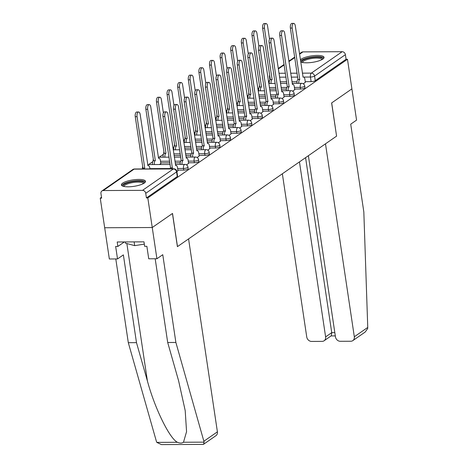 <?xml version="1.0" encoding="UTF-8"?>
<svg xmlns="http://www.w3.org/2000/svg" width="468" height="468" viewBox="0 0 468 468"><rect width="100%" height="100%" fill="white"/><g stroke="black" fill="none" stroke-linecap="round" stroke-linejoin="round"><path stroke-width="0.7" d="M294.641 89.043L300.509 89.014A3.124 0.837 -8.5 0 0 304.645 88.06A3.124 0.837 -8.5 0 0 304.96 87.61L304.715 85.972A3.124 0.837 171.5 0 1 304.399 86.422A3.124 0.837 171.5 0 1 300.269 87.381L294.401 87.405M284.029 96.414L289.897 96.385A3.124 0.837 -8.5 0 0 294.033 95.431A3.124 0.837 -8.5 0 0 294.343 94.981L294.097 93.343A3.124 0.837 171.5 0 1 293.787 93.793A3.124 0.837 171.5 0 1 289.651 94.752L283.784 94.782M273.411 103.785L279.279 103.761A3.124 0.837 -8.5 0 0 283.415 102.802A3.124 0.837 -8.5 0 0 283.731 102.352L283.485 100.719A3.124 0.837 171.5 0 1 283.169 101.164A3.124 0.837 171.5 0 1 279.033 102.123L273.166 102.153M262.8 111.162L268.667 111.132A3.124 0.837 -8.5 0 0 272.797 110.173A3.124 0.837 -8.5 0 0 273.113 109.723L272.867 108.09A3.124 0.837 171.5 0 1 272.557 108.535A3.124 0.837 171.5 0 1 268.421 109.494L262.554 109.524M252.182 118.533L258.049 118.503A3.124 0.837 -8.5 0 0 262.185 117.544A3.124 0.837 -8.5 0 0 262.495 117.099L262.25 115.461A3.124 0.837 171.5 0 1 261.94 115.906A3.124 0.837 171.5 0 1 257.804 116.865L251.936 116.895M241.564 125.904L247.432 125.874A3.124 0.837 -8.5 0 0 251.568 124.915A3.124 0.837 -8.5 0 0 251.883 124.47L251.638 122.832A3.124 0.837 171.5 0 1 251.322 123.283A3.124 0.837 171.5 0 1 247.186 124.236L241.318 124.266M230.952 133.275L236.82 133.245A3.124 0.837 -8.5 0 0 240.95 132.292A3.124 0.837 -8.5 0 0 241.266 131.841L241.02 130.203A3.124 0.837 171.5 0 1 240.71 130.654A3.124 0.837 171.5 0 1 236.574 131.613L230.706 131.637M220.334 140.646L226.202 140.616A3.124 0.837 -8.5 0 0 230.338 139.663A3.124 0.837 -8.5 0 0 230.648 139.212L230.408 137.574A3.124 0.837 171.5 0 1 230.092 138.025A3.124 0.837 171.5 0 1 225.956 138.984L220.089 139.014M209.717 148.017L215.584 147.993A3.124 0.837 -8.5 0 0 219.72 147.034A3.124 0.837 -8.5 0 0 220.036 146.583L219.79 144.951A3.124 0.837 171.5 0 1 219.474 145.396A3.124 0.837 171.5 0 1 215.344 146.355L209.477 146.385M199.105 155.394L204.972 155.364A3.124 0.837 -8.5 0 0 209.108 154.405A3.124 0.837 -8.5 0 0 209.418 153.954L209.173 152.322A3.124 0.837 171.5 0 1 208.863 152.767A3.124 0.837 171.5 0 1 204.727 153.726L198.859 153.756M188.487 162.765L194.355 162.735A3.124 0.837 -8.5 0 0 198.49 161.776A3.124 0.837 -8.5 0 0 198.801 161.331L198.561 159.693A3.124 0.837 171.5 0 1 198.245 160.138A3.124 0.837 171.5 0 1 194.109 161.097L188.241 161.127M177.869 170.136L183.737 170.106A3.124 0.837 -8.5 0 0 187.873 169.147A3.124 0.837 -8.5 0 0 188.189 168.702L187.943 167.064A3.124 0.837 171.5 0 1 187.627 167.515A3.124 0.837 171.5 0 1 183.497 168.468L177.629 168.498M122.628 183.175A12.174 3.253 -8.5 0 0 121.405 184.924A12.174 3.253 -8.5 0 0 130.958 186.685A12.174 3.253 -8.5 0 0 144.267 183.07A12.174 3.253 -8.5 0 0 145.489 181.327A12.174 3.253 -8.5 0 0 135.936 179.56A12.174 3.253 -8.5 0 0 122.628 183.175M300.678 61.811A12.174 3.253 -8.5 0 0 311.349 62.496A12.174 3.253 -8.5 0 0 322.826 59.073A12.174 3.253 -8.5 0 0 324.049 57.324A12.174 3.253 -8.5 0 0 314.496 55.563A12.174 3.253 -8.5 0 0 301.187 59.173A12.174 3.253 -8.5 0 0 300.386 59.863M269.545 80.578L268.445 81.344M258.927 87.949L257.827 88.715M248.315 95.326L247.209 96.086M237.697 102.697L236.597 103.457M227.079 110.068L225.98 110.834M216.468 117.439L215.368 118.205M205.85 124.81L204.75 125.576M195.238 132.181L194.132 132.947M184.62 139.558L183.52 140.318M174.002 146.929L172.903 147.689M163.391 154.3L159.208 157.201M152.773 161.671L148.59 164.578M101.503 197.274L100.246 198.145L101.638 198.139L100.948 193.53A3.124 2.644 -124.8 0 1 101.942 190.95A3.124 2.644 -124.8 0 1 103.276 190.54L142.524 190.353L173.353 168.948L134.1 169.135L103.276 190.54M308.383 155.704L335.457 336.849A4.68 3.966 -124.8 0 0 340.283 341.289L350.825 341.242A4.68 3.966 -124.8 0 0 352.831 340.622A4.68 3.966 -124.8 0 0 354.317 336.761L367.754 327.43L363.829 211.94L350.713 124.172L356.569 120.112L351.901 88.873L331.619 102.954L336.58 136.124L177.477 246.613L172.522 213.443L152.246 227.524L104.674 227.746L100.246 198.145M299.473 53.773L301.597 52.305A3.124 2.644 55.2 0 1 302.931 51.889L342.178 51.702A3.124 2.644 55.2 0 1 345.396 54.668L346.086 59.278L315.262 80.683A3.124 0.837 171.5 0 1 311.126 81.643L305.259 81.672M296.993 81.713L291.938 81.736M286.679 81.76L280.227 81.789M336.568 136.077L331.689 102.907L351.901 88.873L347.472 59.272L147.818 197.923L152.246 227.524L104.674 227.746L109.342 258.985L117.526 258.944L123.376 254.884L136.492 342.646L147.408 380.993C154.727 408.236 169.673 438.727 177.448 442.278C179.829 443.336 181.841 443.331 183.485 442.248L186.562 431.683L185.199 410.617L178.612 380.847L167.696 342.5L155.183 258.769M346.086 59.278L347.472 59.272M146.431 197.929L177.261 176.524A3.124 0.837 -8.5 0 0 177.571 176.073L176.881 171.464A3.124 0.837 171.5 0 1 176.571 171.908L145.741 193.319L146.431 197.929L147.818 197.923M145.741 193.319A3.124 2.644 -124.8 0 0 142.524 190.353M176.904 171.604L177.963 170.744M186.551 164.906L188.581 163.373M159.547 164.525L160.84 163.502M197.163 157.529L199.192 156.002M207.78 150.158L209.81 148.631M218.398 142.787L220.428 141.254M229.01 135.416L231.04 133.883M239.628 128.045L241.658 126.512M250.245 120.674L252.27 119.141M260.857 113.297L262.887 111.77M271.475 105.926L273.505 104.399M282.087 98.555L284.117 97.022M292.705 91.184L294.735 89.651M286.381 89.084L281.321 89.107M276.067 89.131L269.609 89.16M275.763 96.455L270.703 96.478M265.45 96.502L258.997 96.537M265.145 103.826L260.091 103.849M254.832 103.873L248.379 103.908M254.534 111.197L249.473 111.22M244.22 111.249L237.767 111.279M243.916 118.568L238.855 118.597M233.602 118.62L227.15 118.65M233.304 125.945L228.244 125.968M222.984 125.991L216.532 126.021M222.686 133.316L217.626 133.339M212.373 133.362L205.92 133.392M212.068 140.687L207.014 140.71M201.755 140.733L195.302 140.769M201.456 148.058L196.396 148.081M191.143 148.104L184.684 148.14M190.839 155.429L185.778 155.452M180.525 155.481L174.073 155.511M180.221 162.8L175.167 162.829M169.907 162.852L160.752 162.893M303.322 83.813L305.352 82.28M177.98 170.855L177.501 167.643A3.124 1.433 89.7 0 0 176.126 165.467A3.124 1.433 89.7 0 0 175.693 165.614L167.924 114.367A3.592 1.644 89.7 0 0 166.339 111.864A3.592 1.644 89.7 0 0 164.794 116.538L172.359 167.93A3.124 1.433 89.7 0 0 171.733 168.813M169.931 168.819A3.124 1.433 -90.3 0 1 170.557 167.936L162.987 116.55A3.592 1.644 -90.3 0 1 164.537 111.87L166.339 111.864M172.464 167.86L170.656 167.866M142.196 168.954A3.124 1.433 -90.3 0 1 142.816 168.071L144.624 168.059A3.124 1.433 89.7 0 0 143.998 168.942M149.93 168.913L149.76 167.778A3.124 1.433 89.7 0 0 148.385 165.602A3.124 1.433 89.7 0 0 147.958 165.748L140.184 114.496A3.592 1.644 89.7 0 0 138.604 111.992A3.592 1.644 89.7 0 0 137.054 116.672L144.723 167.989M142.921 168L135.252 116.678A3.592 1.644 -90.3 0 1 136.796 112.004L138.604 111.992M188.592 163.484L188.113 160.272A3.124 1.433 89.7 0 0 186.738 158.096A3.124 1.433 89.7 0 0 186.311 158.242L178.536 106.996A3.592 1.644 89.7 0 0 176.957 104.493A3.592 1.644 89.7 0 0 175.406 109.167L182.976 160.559A3.124 1.433 89.7 0 0 182.052 164.42M180.25 164.426A3.124 1.433 -90.3 0 1 181.174 160.565L173.605 109.179A3.592 1.644 -90.3 0 1 175.155 104.499L176.957 104.493M183.076 160.489L181.274 160.495M199.21 156.113L198.73 152.901A3.124 1.433 89.7 0 0 197.356 150.725A3.124 1.433 89.7 0 0 196.923 150.871L189.154 99.626A3.592 1.644 89.7 0 0 187.574 97.122A3.592 1.644 89.7 0 0 186.024 101.796L193.588 153.188A3.124 1.433 89.7 0 0 192.664 157.043M190.862 157.055A3.124 1.433 -90.3 0 1 191.786 153.194L184.222 101.808A3.592 1.644 -90.3 0 1 185.767 97.128L187.574 97.122M193.694 153.118L191.892 153.124M136.492 342.646L128.308 342.687L156.4 441.394L156.803 442.377L161.437 444.6L203.188 444.401L203.557 444.284L204.13 442.155L175.88 342.459L167.696 342.5M128.308 342.687L115.795 258.956M175.88 342.459L162.765 254.697L156.915 258.763L152.246 227.524L172.452 213.49L177.413 246.659L188.569 238.908L217.404 431.835A4.68 3.966 55.2 0 1 215.918 435.702L203.557 444.284M156.915 258.763L148.73 258.798L146.864 246.303L144.641 246.314L143.974 241.851L117.211 241.979L117.877 246.443L124.348 241.944M117.877 246.443L115.654 246.455L117.526 258.944M367.754 327.43L367.672 328.583L365.186 332.04L352.831 340.622M282.356 173.78L306.745 336.983A4.68 3.966 -124.8 0 0 311.577 341.424L322.119 341.377A4.68 3.966 -124.8 0 0 324.119 340.762A4.68 3.966 -124.8 0 0 325.611 336.896L331.736 332.643L331.256 335.802L324.119 340.762M299.456 161.905L325.611 336.896M336.644 136.077L325.488 143.828L354.317 336.761M305.581 157.652L331.736 332.643L334.825 332.625M123.447 186.34A10.536 2.814 171.5 0 1 127.173 182.97A10.536 2.814 171.5 0 1 138.218 181.122A10.536 2.814 171.5 0 1 143.951 183.28M143.383 183.608A9.752 2.609 -8.5 0 0 137.99 182.105A9.752 2.609 -8.5 0 0 124.09 186.492M145.337 182.011A12.098 3.235 -8.5 0 0 138.897 180.648A12.098 3.235 -8.5 0 0 121.756 185.539M125.208 241.938L125.389 243.155L134.685 245.641L144.314 244.132M134.123 241.897L134.685 245.641M302.006 62.343A10.536 2.814 171.5 0 1 305.733 58.974A10.536 2.814 171.5 0 1 316.777 57.125A10.536 2.814 171.5 0 1 322.51 59.278M321.943 59.606A9.752 2.609 -8.5 0 0 316.549 58.102A9.752 2.609 -8.5 0 0 302.65 62.49M323.897 58.009A12.098 3.235 -8.5 0 0 317.462 56.651A12.098 3.235 -8.5 0 0 300.573 61.127M152.509 164.555A3.124 1.433 -90.3 0 1 153.434 160.699L155.236 160.688A3.124 1.433 89.7 0 0 154.311 164.549M160.857 163.613L160.378 160.401A3.124 1.433 89.7 0 0 159.003 158.225A3.124 1.433 89.7 0 0 158.57 158.371L150.801 107.125A3.592 1.644 89.7 0 0 149.216 104.621A3.592 1.644 89.7 0 0 147.672 109.301L155.341 160.618M153.539 160.629L145.864 109.307A3.592 1.644 -90.3 0 1 147.414 104.633L149.216 104.621M163.127 157.184A3.124 1.433 -90.3 0 1 164.052 153.328L165.853 153.317A3.124 1.433 89.7 0 0 164.929 157.178M163.385 112.917L161.413 99.754A3.592 1.644 89.7 0 0 159.834 97.25A3.592 1.644 89.7 0 0 158.283 101.93L165.953 153.247M164.151 153.252L156.482 101.936A3.592 1.644 -90.3 0 1 158.032 97.262L159.834 97.25M209.828 148.736L209.348 145.53A3.124 1.433 89.7 0 0 207.973 143.354A3.124 1.433 89.7 0 0 207.54 143.5L199.772 92.249A3.592 1.644 89.7 0 0 198.186 89.751A3.592 1.644 89.7 0 0 196.642 94.425L204.206 145.817A3.124 1.433 89.7 0 0 203.282 149.672M201.48 149.684A3.124 1.433 -90.3 0 1 202.404 145.823L194.834 94.431A3.592 1.644 -90.3 0 1 196.384 89.757L198.186 89.751M204.311 145.741L202.504 145.753M220.44 141.365L219.96 138.159A3.124 1.433 89.7 0 0 218.585 135.977A3.124 1.433 89.7 0 0 218.158 136.129L210.384 84.878A3.592 1.644 89.7 0 0 208.804 82.374A3.592 1.644 89.7 0 0 207.254 87.054L214.824 138.44A3.124 1.433 89.7 0 0 213.899 142.301M212.092 142.313A3.124 1.433 -90.3 0 1 213.022 138.452L205.452 87.06A3.592 1.644 -90.3 0 1 207.002 82.386L208.804 82.374M214.923 138.37L213.121 138.382M231.057 133.994L230.578 130.783A3.124 1.433 89.7 0 0 229.203 128.606A3.124 1.433 89.7 0 0 228.77 128.753L221.001 77.507A3.592 1.644 89.7 0 0 219.416 75.003A3.592 1.644 89.7 0 0 217.872 79.683L225.436 131.069A3.124 1.433 89.7 0 0 224.511 134.93M222.709 134.936A3.124 1.433 -90.3 0 1 223.634 131.081L216.07 79.689A3.592 1.644 -90.3 0 1 217.614 75.015L219.416 75.003M225.541 130.999L223.739 131.011M173.739 149.813A3.124 1.433 -90.3 0 1 174.663 145.952L176.471 145.946A3.124 1.433 89.7 0 0 175.541 149.807M173.997 105.546L172.031 92.383A3.592 1.644 89.7 0 0 170.451 89.879A3.592 1.644 89.7 0 0 168.901 94.554L176.571 145.876M174.769 145.881L167.099 94.565A3.592 1.644 -90.3 0 1 168.644 89.885L170.451 89.879M184.357 142.442A3.124 1.433 -90.3 0 1 185.281 138.581L187.083 138.575A3.124 1.433 89.7 0 0 186.159 142.436M184.614 98.175L182.649 85.012A3.592 1.644 89.7 0 0 181.063 82.508A3.592 1.644 89.7 0 0 179.519 87.183L187.188 138.505M185.381 138.51L177.711 87.194A3.592 1.644 -90.3 0 1 179.262 82.514L181.063 82.508M194.969 135.071A3.124 1.433 -90.3 0 1 195.899 131.21L197.701 131.204A3.124 1.433 89.7 0 0 196.776 135.059M195.232 90.804L193.261 77.635A3.592 1.644 89.7 0 0 191.681 75.137A3.592 1.644 89.7 0 0 190.131 79.812L197.8 131.134M195.998 131.139L188.329 79.823A3.592 1.644 -90.3 0 1 189.879 75.143L191.681 75.137M241.675 126.623L241.195 123.412A3.124 1.433 89.7 0 0 239.815 121.235A3.124 1.433 89.7 0 0 239.388 121.382L231.613 70.136A3.592 1.644 89.7 0 0 230.034 67.632A3.592 1.644 89.7 0 0 228.483 72.306L236.053 123.698A3.124 1.433 89.7 0 0 235.129 127.559M233.327 127.565A3.124 1.433 -90.3 0 1 234.252 123.704L226.682 72.318A3.592 1.644 -90.3 0 1 228.232 67.638L230.034 67.632M236.153 123.628L234.351 123.634M205.587 127.7A3.124 1.433 -90.3 0 1 206.511 123.839L208.313 123.827A3.124 1.433 89.7 0 0 207.388 127.688M205.844 83.433L203.878 70.264A3.592 1.644 89.7 0 0 202.293 67.761A3.592 1.644 89.7 0 0 200.749 72.441L208.418 123.757M206.616 123.768L198.947 72.446A3.592 1.644 -90.3 0 1 200.491 67.772L202.293 67.761M252.287 119.252L251.807 116.041A3.124 1.433 89.7 0 0 250.433 113.864A3.124 1.433 89.7 0 0 250.006 114.011L242.231 62.765A3.592 1.644 89.7 0 0 240.651 60.261A3.592 1.644 89.7 0 0 239.101 64.935L246.671 116.327A3.124 1.433 89.7 0 0 245.741 120.188M243.939 120.194A3.124 1.433 -90.3 0 1 244.863 116.333L237.299 64.947A3.592 1.644 -90.3 0 1 238.844 60.267L240.651 60.261M246.771 116.257L244.969 116.263M216.204 120.323A3.124 1.433 -90.3 0 1 217.129 116.468L218.93 116.456A3.124 1.433 89.7 0 0 218.006 120.317M216.462 76.062L214.496 62.893A3.592 1.644 89.7 0 0 212.911 60.39A3.592 1.644 89.7 0 0 211.361 65.07L219.03 116.386M217.228 116.397L209.559 65.075A3.592 1.644 -90.3 0 1 211.109 60.401L212.911 60.39M262.905 111.881L262.425 108.67A3.124 1.433 89.7 0 0 261.05 106.493A3.124 1.433 89.7 0 0 260.618 106.64L252.849 55.394A3.592 1.644 89.7 0 0 251.263 52.89A3.592 1.644 89.7 0 0 249.719 57.564L257.283 108.956A3.124 1.433 89.7 0 0 256.359 112.811M254.557 112.823A3.124 1.433 -90.3 0 1 255.481 108.962L247.911 57.576A3.592 1.644 -90.3 0 1 249.462 52.896L251.263 52.89M257.388 108.886L255.586 108.892M226.816 112.952A3.124 1.433 -90.3 0 1 227.74 109.097L229.548 109.085A3.124 1.433 89.7 0 0 228.624 112.946M227.074 68.685L225.108 55.522A3.592 1.644 89.7 0 0 223.529 53.019A3.592 1.644 89.7 0 0 221.978 57.699L229.648 109.015M227.846 109.021L220.176 57.704A3.592 1.644 -90.3 0 1 221.727 53.03L223.529 53.019M273.523 104.504L273.043 101.299A3.124 1.433 89.7 0 0 271.662 99.122A3.124 1.433 89.7 0 0 271.235 99.269L263.461 48.017A3.592 1.644 89.7 0 0 261.881 45.519A3.592 1.644 89.7 0 0 260.331 50.193L267.901 101.579A3.124 1.433 89.7 0 0 266.976 105.44M265.175 105.452A3.124 1.433 -90.3 0 1 266.099 101.591L258.529 50.199A3.592 1.644 -90.3 0 1 260.079 45.525L261.881 45.519M268 101.509L266.198 101.521M237.434 105.581A3.124 1.433 -90.3 0 1 238.358 101.72L240.16 101.714A3.124 1.433 89.7 0 0 239.236 105.575M237.691 61.314L235.726 48.151A3.592 1.644 89.7 0 0 234.14 45.648A3.592 1.644 89.7 0 0 232.596 50.322L240.265 101.644M238.464 101.65L230.788 50.333A3.592 1.644 -90.3 0 1 232.339 45.653L234.14 45.648M284.135 97.133L283.655 93.922A3.124 1.433 89.7 0 0 282.28 91.746A3.124 1.433 89.7 0 0 281.853 91.898L274.078 40.646A3.592 1.644 89.7 0 0 272.499 38.142A3.592 1.644 89.7 0 0 270.949 42.822L278.519 94.208A3.124 1.433 89.7 0 0 277.588 98.069M275.787 98.081A3.124 1.433 -90.3 0 1 276.711 94.22L269.147 42.828A3.592 1.644 -90.3 0 1 270.691 38.154L272.499 38.142M278.618 94.138L276.816 94.15M248.052 98.21A3.124 1.433 -90.3 0 1 248.976 94.349L250.778 94.343A3.124 1.433 89.7 0 0 249.853 98.204M248.309 53.943L246.338 40.78A3.592 1.644 89.7 0 0 244.758 38.277A3.592 1.644 89.7 0 0 243.208 42.951L250.877 94.273M249.075 94.279L241.406 42.962A3.592 1.644 -90.3 0 1 242.956 38.282L244.758 38.277M294.752 89.762L294.273 86.551A3.124 1.433 89.7 0 0 292.898 84.375A3.124 1.433 89.7 0 0 292.465 84.521L284.696 33.275A3.592 1.644 89.7 0 0 283.111 30.771A3.592 1.644 89.7 0 0 281.566 35.451L289.13 86.837A3.124 1.433 89.7 0 0 288.206 90.698M286.404 90.704A3.124 1.433 -90.3 0 1 287.329 86.849L279.759 35.457A3.592 1.644 -90.3 0 1 281.309 30.783L283.111 30.771M289.236 86.767L287.428 86.779M258.664 90.839A3.124 1.433 -90.3 0 1 259.588 86.978L261.396 86.972A3.124 1.433 89.7 0 0 260.465 90.827M258.921 46.572L256.955 33.404A3.592 1.644 89.7 0 0 255.376 30.906A3.592 1.644 89.7 0 0 253.826 35.58L261.495 86.902M259.693 86.908L252.024 35.591A3.592 1.644 -90.3 0 1 253.568 30.911L255.376 30.906M305.364 82.391L304.884 79.18A3.124 1.433 89.7 0 0 303.51 77.004A3.124 1.433 89.7 0 0 303.083 77.15L295.308 25.904A3.592 1.644 89.7 0 0 293.728 23.4A3.592 1.644 89.7 0 0 292.178 28.074L299.748 79.466A3.124 1.433 89.7 0 0 298.824 83.327M297.016 83.333A3.124 1.433 -90.3 0 1 297.946 79.472L290.376 28.086A3.592 1.644 -90.3 0 1 291.927 23.406L293.728 23.4M299.848 79.396L298.046 79.402M269.281 83.468A3.124 1.433 -90.3 0 1 270.206 79.607L272.007 79.595A3.124 1.433 89.7 0 0 271.083 83.456M269.539 39.201L267.573 26.032A3.592 1.644 89.7 0 0 265.988 23.529A3.592 1.644 89.7 0 0 264.443 28.209L272.113 79.525M270.305 79.537L262.636 28.215A3.592 1.644 -90.3 0 1 264.186 23.54L265.988 23.529M300.509 89.014L300.269 87.381A3.124 1.433 -90.3 0 1 301.181 83.462A3.124 1.433 89.7 0 1 301.614 83.31L292.178 83.357M289.897 96.385L289.651 94.752A3.124 1.433 -90.3 0 1 290.569 90.833A3.124 1.433 89.7 0 1 290.997 90.687L281.56 90.728M279.279 103.761L279.033 102.123A3.124 1.433 -90.3 0 1 279.952 98.204A3.124 1.433 89.7 0 1 280.379 98.058L270.949 98.099M268.667 111.132L268.421 109.494A3.124 1.433 -90.3 0 1 269.334 105.575A3.124 1.433 89.7 0 1 269.767 105.429L260.331 105.475M258.049 118.503L257.804 116.865A3.124 1.433 -90.3 0 1 258.722 112.946A3.124 1.433 89.7 0 1 259.149 112.8L249.719 112.846M247.432 125.874L247.186 124.236A3.124 1.433 -90.3 0 1 248.104 120.317A3.124 1.433 89.7 0 1 248.537 120.171L239.101 120.217M236.82 133.245L236.574 131.613A3.124 1.433 -90.3 0 1 237.487 127.694A3.124 1.433 89.7 0 1 237.919 127.542L228.483 127.588M226.202 140.616L225.956 138.984A3.124 1.433 -90.3 0 1 226.875 135.065A3.124 1.433 89.7 0 1 227.302 134.919L217.872 134.959M215.584 147.993L215.344 146.355A3.124 1.433 -90.3 0 1 216.257 142.436A3.124 1.433 89.7 0 1 216.69 142.29L207.254 142.331M204.972 155.364L204.727 153.726A3.124 1.433 -90.3 0 1 205.645 149.807A3.124 1.433 89.7 0 1 206.072 149.661L196.636 149.707M194.355 162.735L194.109 161.097A3.124 1.433 -90.3 0 1 195.027 157.178A3.124 1.433 89.7 0 1 195.454 157.032L186.024 157.078M183.737 170.106L183.497 168.468A3.124 1.433 -90.3 0 1 184.41 164.549A3.124 1.433 89.7 0 1 184.842 164.403L175.406 164.449M311.126 81.643L310.436 77.033L303.79 77.062M297.701 77.091L291.248 77.121M285.989 77.15L279.536 77.179M278.951 73.265L285.404 73.236M290.663 73.213L297.116 73.178M302.369 73.154L311.355 73.113L342.178 51.702M302.931 51.889L299.543 54.241M294.781 57.552L288.931 61.612M284.164 64.923L278.314 68.983M286.837 87.44L281.075 87.469M275.822 87.493L269.369 87.528M276.219 94.817L270.463 94.84M265.204 94.869L258.751 94.899M265.608 102.188L259.845 102.211M254.592 102.24L248.134 102.27M254.99 109.559L249.228 109.588M243.974 109.611L237.522 109.641M244.372 116.93L238.616 116.959M233.356 116.982L226.904 117.012M233.76 124.301L227.998 124.33M222.745 124.353L216.292 124.383M223.142 131.672L217.38 131.701M212.127 131.724L205.674 131.76M212.53 139.049L206.768 139.072M201.509 139.101L195.057 139.131M201.913 146.42L196.15 146.443M190.897 146.472L184.445 146.502M191.295 153.791L185.539 153.82M180.279 153.843L173.827 153.873M180.683 161.162L174.921 161.191M169.668 161.214L160.506 161.261M170.065 168.533L149.889 168.632M177.261 176.524L176.571 171.908A3.124 2.644 55.2 0 0 173.353 168.948A3.124 1.433 -90.3 0 1 173.78 168.802L134.532 168.989A3.124 3.124 0 0 0 132.766 169.545L101.942 190.95M269.942 77.085A3.124 0.837 171.5 0 1 269.463 76.734L269.931 79.87M315.262 80.683L314.572 76.073A3.124 0.837 171.5 0 1 310.436 77.033A3.124 1.433 89.7 0 1 311.355 73.113A3.124 2.644 55.2 0 1 314.572 76.073L345.396 54.668M132.766 169.545A3.124 2.644 -124.8 0 1 134.1 169.135A3.124 1.433 -90.3 0 1 134.532 168.989M172.359 167.93L170.557 167.936M164.794 116.538L162.987 116.55M142.816 168.071L144.624 168.059M135.252 116.678L137.054 116.672M182.976 160.559L181.174 160.565M175.406 109.167L173.605 109.179M193.588 153.188L191.786 153.194M186.024 101.796L184.222 101.808M156.803 442.377L177.448 442.278M183.485 442.248L204.13 442.155M203.972 441.166L217.404 431.835M126.863 243.547L147.408 380.993M153.434 160.699L155.236 160.688M145.864 109.307L147.672 109.301M164.052 153.328L165.853 153.317M156.482 101.936L158.283 101.93M204.206 145.817L202.404 145.823M196.642 94.425L194.834 94.431M214.824 138.44L213.022 138.452M207.254 87.054L205.452 87.06M225.436 131.069L223.634 131.081M217.872 79.683L216.07 79.689M174.663 145.952L176.471 145.946M167.099 94.565L168.901 94.554M185.281 138.581L187.083 138.575M177.711 87.194L179.519 87.183M195.899 131.21L197.701 131.204M188.329 79.823L190.131 79.812M236.053 123.698L234.252 123.704M228.483 72.306L226.682 72.318M206.511 123.839L208.313 123.827M198.947 72.446L200.749 72.441M246.671 116.327L244.863 116.333M239.101 64.935L237.299 64.947M217.129 116.468L218.93 116.456M209.559 65.075L211.361 65.07M257.283 108.956L255.481 108.962M249.719 57.564L247.911 57.576M227.74 109.097L229.548 109.085M220.176 57.704L221.978 57.699M267.901 101.579L266.099 101.591M260.331 50.193L258.529 50.199M238.358 101.72L240.16 101.714M230.788 50.333L232.596 50.322M278.519 94.208L276.711 94.22M270.949 42.822L269.147 42.828M248.976 94.349L250.778 94.343M241.406 42.962L243.208 42.951M289.13 86.837L287.329 86.849M281.566 35.451L279.759 35.457M259.588 86.978L261.396 86.972M252.024 35.591L253.826 35.58M299.748 79.466L297.946 79.472M292.178 28.074L290.376 28.086M270.206 79.607L272.007 79.595M262.636 28.215L264.443 28.209M142.705 166.561A3.124 3.124 0 0 0 142.518 168.176M147.672 164.578L170.153 164.473M187.943 167.064A3.124 3.124 0 0 0 184.842 164.403M153.323 159.184A3.124 3.124 0 0 0 153.135 160.799M158.283 157.207L169.059 157.16M174.312 157.131L180.765 157.102M198.561 159.693A3.124 3.124 0 0 0 195.454 157.032M163.935 151.813A3.124 3.124 0 0 0 163.747 153.428M173.219 149.819L179.671 149.783M184.93 149.76L191.383 149.731M209.173 152.322A3.124 3.124 0 0 0 206.072 149.661M174.552 144.442A3.124 3.124 0 0 0 174.365 146.057M183.836 142.442L190.289 142.412M195.548 142.389L202 142.36M219.79 144.951A3.124 3.124 0 0 0 216.69 142.29M185.17 137.071A3.124 3.124 0 0 0 184.983 138.686M194.454 135.071L200.907 135.041M206.16 135.018L212.612 134.989M230.408 137.574A3.124 3.124 0 0 0 227.302 134.919M195.782 129.7A3.124 3.124 0 0 0 195.595 131.315M205.066 127.7L211.518 127.67M216.778 127.647L223.23 127.612M241.02 130.203A3.124 3.124 0 0 0 237.919 127.542M206.4 122.329A3.124 3.124 0 0 0 206.212 123.944M215.684 120.329L222.136 120.299M227.389 120.27L233.848 120.241M251.638 122.832A3.124 3.124 0 0 0 248.537 120.171M217.012 114.952A3.124 3.124 0 0 0 216.83 116.567M226.296 112.958L232.754 112.928M238.007 112.899L244.46 112.87M262.25 115.461A3.124 3.124 0 0 0 259.149 112.8M227.629 107.581A3.124 3.124 0 0 0 227.442 109.196M236.913 105.587L243.366 105.552M248.625 105.528L255.078 105.499M272.867 108.09A3.124 3.124 0 0 0 269.767 105.429M238.247 100.21A3.124 3.124 0 0 0 238.06 101.825M247.531 98.21L253.984 98.181M259.237 98.157L265.689 98.128M283.485 100.719A3.124 3.124 0 0 0 280.379 98.058M248.859 92.839A3.124 3.124 0 0 0 248.678 94.454M258.143 90.839L264.601 90.81M269.855 90.786L276.307 90.757M294.097 93.343A3.124 3.124 0 0 0 290.997 90.687M259.477 85.468A3.124 3.124 0 0 0 259.29 87.083M268.761 83.468L275.213 83.439M280.472 83.415L286.925 83.38M304.715 85.972A3.124 3.124 0 0 0 301.614 83.31M294.711 57.084L288.861 61.144M284.094 64.455L278.244 68.515M269.65 75.12A3.124 3.124 0 0 0 269.463 76.734M176.881 171.464A3.124 3.124 0 0 0 173.78 168.802M176.126 165.467L175.559 165.473M147.824 165.602L148.385 165.602M186.738 158.096L186.176 158.096M197.356 150.725L196.794 150.725M335.316 335.901L331.092 335.919M158.436 158.231L159.003 158.225M207.973 143.354L207.406 143.354M218.585 135.977L218.024 135.983M229.203 128.606L228.636 128.612M239.815 121.235L239.253 121.241M250.433 113.864L249.871 113.864M261.05 106.493L260.483 106.493M271.662 99.122L271.101 99.122M282.28 91.746L281.718 91.751M292.898 84.375L292.33 84.38M303.51 77.004L302.948 77.009"/></g></svg>
